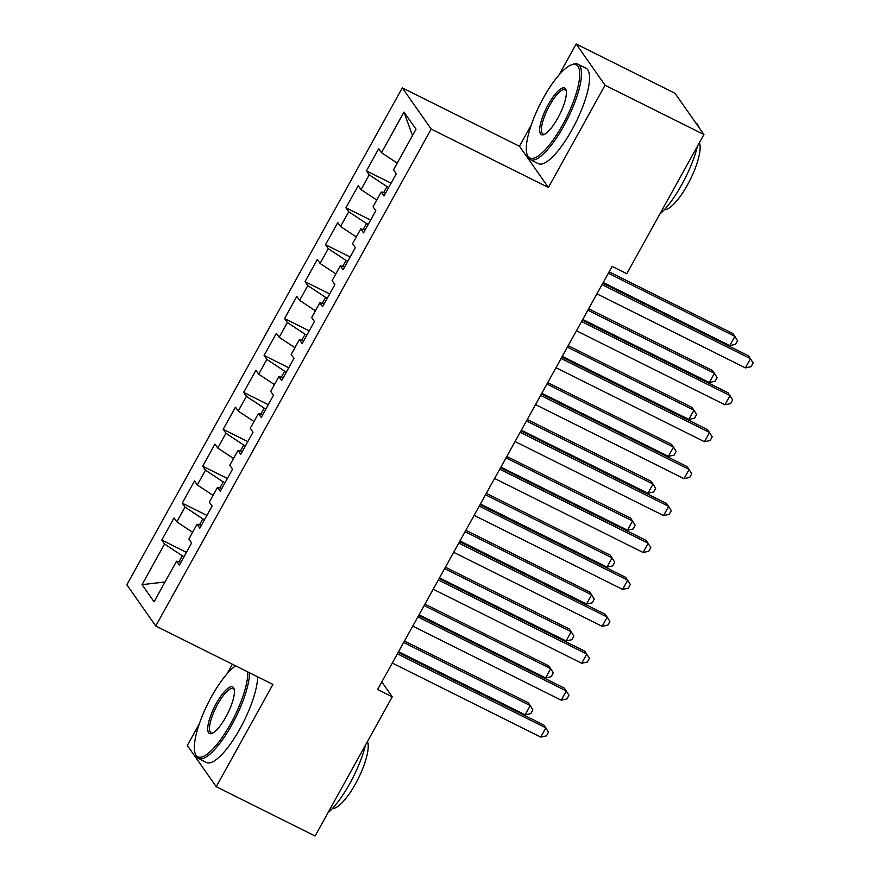 <?xml version="1.0" encoding="UTF-8"?>
<svg xmlns="http://www.w3.org/2000/svg" width="880" height="880" viewBox="0 0 880 880"><rect width="100%" height="100%" fill="white"/><g stroke="black" fill="none" stroke-linecap="round" stroke-linejoin="round"><path stroke-width="1.32" d="M232.375 664.224L227.007 673.893M199.287 723.899L187.33 745.47L216.238 786.709L315.095 836L392.249 696.817L381.81 681.923M402.303 87.846L126.852 584.782L155.749 626.021L431.211 129.074L402.303 87.846L519.475 146.267L548.383 187.495L605.066 85.228L576.169 44L558.954 75.064M531.234 125.059L519.475 146.267M576.169 44L675.026 93.291L703.934 134.53L605.066 85.228M412.489 135.597L403.986 112.068L381.48 152.68L378.708 148.72L366.421 170.874L369.204 174.823L361.009 189.596L358.237 185.636L345.961 207.79L348.733 211.75L340.549 226.512L337.777 222.563L325.501 244.706L328.273 248.666L320.078 263.439L317.306 259.479L305.03 281.633L307.802 285.582L299.618 300.355L296.846 296.395L284.57 318.549L287.342 322.509L279.158 337.271L276.375 333.322L264.099 355.465L266.871 359.425L258.687 374.198L255.915 370.238L243.639 392.392L246.411 396.341L238.227 411.114L235.455 407.154L223.168 429.308L225.94 433.268L217.756 448.03L214.984 444.081L202.708 466.224L205.48 470.184L197.296 484.957L194.524 480.997L182.237 503.151L185.02 507.1L176.825 521.873L174.053 517.913L161.777 540.067L186.439 552.365M403.986 112.068L416.02 129.228L393.503 169.84L396.286 173.789L383.999 195.943L381.227 191.994L373.043 206.756L375.815 210.716L363.539 232.87L360.767 228.91L352.583 243.672L355.355 247.632L343.068 269.786L340.296 265.826L332.112 280.599L334.884 284.548L322.608 306.702L319.836 302.753L311.652 317.515L314.424 321.475L302.148 343.629L299.365 339.669L291.181 354.431L293.953 358.391L281.677 380.545L278.905 376.585L270.721 391.358L273.493 395.307L261.217 417.461L258.445 413.512L250.25 428.274L253.022 432.234L240.746 454.388L237.974 450.428L229.79 465.19L232.562 469.15L220.286 491.304L217.514 487.344L209.319 502.117L212.102 506.066L199.815 528.22L197.043 524.271L188.859 539.033L191.631 542.993L179.355 565.147L176.583 561.187L154.066 601.799L142.043 584.639L164.549 544.027L161.777 540.067M703.934 134.53L626.78 273.713L612.128 266.409L377.608 689.513L392.249 696.817M204.523 519.728L202.785 518.859L199.463 524.865M176.825 521.873L192.588 532.301M185.02 507.1L202.785 518.859M176.583 561.187L180.95 562.265M224.994 482.812L223.256 481.943L219.923 487.938M197.296 484.957L213.059 495.385M205.48 470.184L223.256 481.943M197.043 524.271L201.41 525.349M245.454 445.896L243.716 445.027L240.394 451.022M217.756 448.03L233.519 458.458M225.94 433.268L243.716 445.027M217.514 487.344L221.881 488.422M265.925 408.969L264.176 408.1L260.854 414.106M238.227 411.114L253.99 421.542M246.411 396.341L264.176 408.1M237.974 450.428L242.341 451.506M286.385 372.053L284.647 371.184L281.325 377.179M258.687 374.198L274.45 384.626M266.871 359.425L284.647 371.184M258.445 413.512L262.812 414.59M306.845 335.137L305.107 334.268L301.785 340.263M279.158 337.271L294.91 347.699M287.342 322.509L305.107 334.268M278.905 376.585L283.272 377.663M327.316 298.21L325.578 297.352L322.256 303.347M299.618 300.355L315.381 310.783M307.802 285.582L325.578 297.352M299.365 339.669L303.743 340.747M347.776 261.294L346.038 260.425L342.716 266.42M320.078 263.439L335.841 273.867M328.273 248.666L346.038 260.425M319.836 302.753L324.203 303.831M368.247 224.378L366.509 223.509L363.176 229.504M340.549 226.512L356.312 236.94M348.733 211.75L366.509 223.509M340.296 265.826L344.663 266.904M388.707 187.451L386.969 186.593L383.647 192.588M361.009 189.596L376.772 200.024M369.204 174.823L386.969 186.593M360.767 228.91L365.134 229.988M381.48 152.68L397.243 163.108M381.227 191.994L385.594 193.072M548.383 187.495L431.211 129.074M216.238 786.709L272.921 684.442L155.749 626.021M184.063 556.655L182.325 555.786L178.992 561.781M164.549 544.027L182.325 555.786M165.066 581.966L142.043 584.639M366.421 170.874L391.083 183.172M345.961 207.79L370.623 220.088M325.501 244.706L350.152 257.004M305.03 281.633L329.692 293.931M284.57 318.549L309.221 330.847M264.099 355.465L288.761 367.763M243.639 392.392L268.301 404.69M223.168 429.308L247.83 441.606M202.708 466.224L227.37 478.522M182.237 503.151L206.899 515.438M602.03 284.625L750.508 358.666L745.393 367.895L596.915 293.865M602.822 283.206L748.561 355.872L753.148 362.967L751.102 366.663L745.393 367.895M603.218 282.502L729.773 345.609L734.888 336.369L732.93 333.586L609.114 271.854M729.773 345.609L735.482 344.377L737.528 340.681L734.888 336.369L608.333 273.273M581.57 321.552L730.048 395.582L724.933 404.811L576.455 330.781M582.351 320.133L728.09 392.799L732.688 399.883L730.642 403.579L724.933 404.811M561.099 358.468L709.577 432.498L704.462 441.727L555.984 367.697M561.891 357.049L707.63 429.715L712.217 436.81L710.171 440.495L704.462 441.727M582.747 319.418L709.302 382.525L714.428 373.296L712.47 370.513L588.654 308.77M709.302 382.525L715.011 381.293L717.068 377.597L714.428 373.296L587.862 310.189M562.287 356.345L688.842 419.441L693.957 410.212L692.01 407.429L568.183 345.686M688.842 419.441L694.551 418.209L696.597 414.524L693.957 410.212L567.402 347.116M543.488 97.779A52.052 14.762 -63.5 0 0 526.922 153.923A52.052 14.762 -63.5 0 0 562.551 124.971A52.052 14.762 -63.5 0 0 571.296 64.922A52.052 14.762 -63.5 0 0 543.488 97.779M571.296 64.922L572.847 64.328A53.339 15.136 116.5 0 1 577.918 64.185A53.339 15.136 116.5 0 1 563.882 125.851A53.339 15.136 116.5 0 1 530.321 159.654A53.339 15.136 116.5 0 1 527.373 155.518L526.922 153.923M548.251 104.577A26.026 7.381 116.5 0 1 566.071 90.09A26.026 7.381 116.5 0 1 557.777 118.173A26.026 7.381 116.5 0 1 543.873 134.596A26.026 7.381 116.5 0 1 548.251 104.577M566.258 90.97A24.75 7.018 -63.5 0 0 565.158 89.771A24.75 7.018 -63.5 0 0 549.582 105.457A24.75 7.018 -63.5 0 0 543.07 134.068A24.75 7.018 -63.5 0 0 544.687 134.222M697.444 146.234A53.339 15.136 116.5 0 1 681.78 184.635A53.339 15.136 116.5 0 1 659.846 214.071M699.402 142.692A38.401 10.89 116.5 0 1 687.467 184.932A38.401 10.89 116.5 0 1 664.433 209.594M577.918 64.185L585.97 68.2A53.339 15.136 116.5 0 1 571.934 129.866A53.339 15.136 116.5 0 1 538.373 163.669L530.321 159.654M695.838 122.991A53.339 15.136 116.5 0 1 698.775 127.171M235.598 665.83A52.052 14.762 -63.5 0 0 211.541 696.608A52.052 14.762 -63.5 0 0 194.975 752.763A52.052 14.762 -63.5 0 0 230.604 723.8A52.052 14.762 -63.5 0 0 247.786 671.902M249.557 672.782A53.339 15.136 116.5 0 1 231.935 724.68A53.339 15.136 116.5 0 1 198.374 758.483A53.339 15.136 116.5 0 1 195.437 754.347L194.975 752.763M216.315 703.406A26.026 7.381 116.5 0 1 234.124 688.93A26.026 7.381 116.5 0 1 225.841 717.002A26.026 7.381 116.5 0 1 211.937 733.436A26.026 7.381 116.5 0 1 216.315 703.406M234.311 689.81A24.75 7.018 -63.5 0 0 233.222 688.611A24.75 7.018 -63.5 0 0 217.646 704.286A24.75 7.018 -63.5 0 0 211.134 732.897A24.75 7.018 -63.5 0 0 212.751 733.051M365.497 745.074A53.339 15.136 116.5 0 1 349.844 783.475A53.339 15.136 116.5 0 1 327.899 812.9M367.466 741.532A38.401 10.89 116.5 0 1 355.531 783.772A38.401 10.89 116.5 0 1 332.497 808.434M257.609 676.808A53.339 15.136 116.5 0 1 239.998 728.706A53.339 15.136 116.5 0 1 206.426 762.498L198.374 758.483M540.639 395.384L689.117 469.425L684.002 478.654L535.524 404.624M541.431 393.965L687.159 466.631L691.757 473.726L689.711 477.422L684.002 478.654M520.179 432.311L668.657 506.341L663.531 515.57L515.064 441.54M520.96 430.892L666.699 503.558L671.297 510.642L669.24 514.338L663.531 515.57M541.816 393.261L668.382 456.368L673.497 447.128L671.539 444.345L547.723 382.613M668.382 456.368L674.091 455.136L676.137 451.44L673.497 447.128L546.931 384.032M521.356 430.177L647.911 493.284L653.026 484.055L651.079 481.272L527.263 419.529M647.911 493.284L653.62 492.052L655.666 488.356L653.026 484.055L526.471 420.948M499.708 469.227L648.186 543.257L643.071 552.486L494.593 478.456M500.5 467.808L646.239 540.474L650.826 547.569L648.78 551.254L643.071 552.486M500.885 467.104L627.451 530.2L632.566 520.971L630.608 518.188L506.792 456.445M627.451 530.2L633.16 528.968L635.206 525.283L632.566 520.971L506.011 457.875M479.248 506.143L627.726 580.184L622.611 589.413L474.133 515.383M480.029 504.724L625.768 577.39L630.366 584.485L628.32 588.181L622.611 589.413M480.425 504.02L606.98 567.127L612.095 557.887L610.148 555.104L486.332 493.372M606.98 567.127L612.689 565.895L614.735 562.199L612.095 557.887L485.54 494.791M458.777 543.07L607.255 617.1L602.14 626.329L453.662 552.299M459.569 541.651L605.308 614.317L609.895 621.401L607.849 625.097L602.14 626.329M459.965 540.936L586.52 604.043L591.635 594.814L589.677 592.02L465.861 530.288M586.52 604.043L592.229 602.811L594.275 599.115L591.635 594.814L465.08 531.707M438.317 579.986L586.795 654.016L581.68 663.245L433.202 589.215M439.098 578.567L584.837 651.233L589.435 658.328L587.389 662.013L581.68 663.245M439.494 577.863L566.049 640.959L571.164 631.73L569.217 628.947L445.401 567.204M566.049 640.959L571.758 639.727L573.804 636.042L571.164 631.73L444.609 568.623M417.846 616.902L566.324 690.943L561.209 700.172L412.731 626.142M418.638 615.483L564.377 688.149L568.964 695.244L566.918 698.94L561.209 700.172M419.034 614.779L545.589 677.886L550.704 668.646L548.746 665.863L424.93 604.131M545.589 677.886L551.298 676.654L553.344 672.958L550.704 668.646L424.149 605.55M397.386 653.829L545.864 727.859L540.749 737.088L392.271 663.058M398.167 652.41L543.906 725.076L548.504 732.16L546.458 735.856L540.749 737.088M398.563 651.695L525.118 714.802L530.244 705.573L528.286 702.779L404.47 641.047M525.118 714.802L530.827 713.57L532.884 709.874L530.244 705.573L403.678 642.466"/></g></svg>
